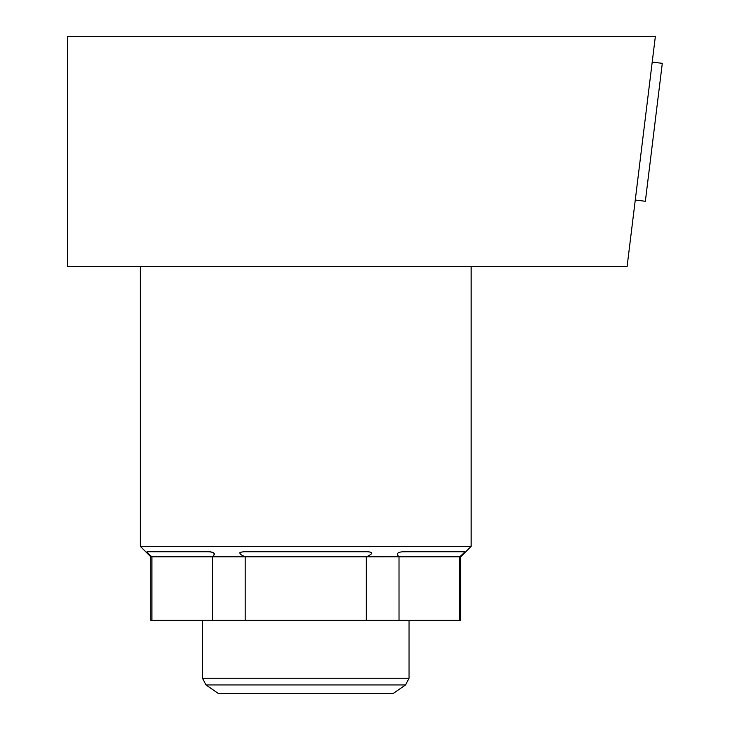 <?xml version="1.0" encoding="UTF-8"?>
<svg xmlns="http://www.w3.org/2000/svg" width="730" height="730" viewBox="0 0 730 730"><rect width="100%" height="100%" fill="white"/><g stroke="black" fill="none" stroke-linecap="round" stroke-linejoin="round"><path stroke-width="1.09" d="M655.348 36.5L67.707 36.5L67.707 266.423L627.116 266.423L655.348 36.5M652.209 62.096L662.292 63.337L653.824 132.303L645.356 201.27L635.273 200.029M140.37 266.423L140.37 546.396L471.151 546.396L471.151 266.423M245.207 556.817L245.207 620.327L212.503 620.327L212.503 556.817C215.569 553.833 214.273 552.145 208.607 551.734L147.022 551.734C146.757 552.227 148.391 553.915 151.94 556.817L366.323 556.817C373.057 553.887 373.395 552.19 367.345 551.734L244.176 551.734C238.199 552.227 238.546 553.915 245.207 556.817L245.098 556.771M239.823 552.61L240.362 552.236M208.607 551.734L209.364 551.752M210.258 551.807L211.107 551.917M212.147 552.145L212.758 552.364M213.288 552.628L213.78 553.011M214.136 553.477L214.282 553.988M214.255 554.508L214.063 555.046M213.671 555.667L213.187 556.214M140.37 546.396L150.781 556.817L151.94 556.817L151.302 556.306M150.626 555.749L149.732 554.973M149.121 554.417L148.455 553.787M147.88 553.212L147.323 552.61M366.323 620.327L366.323 556.817L399.018 556.808L399.027 620.327L245.207 620.327M402.914 551.734C397.302 552.199 396.007 553.887 399.027 556.817L459.581 556.817C463.176 553.887 464.809 552.19 464.499 551.734L402.157 551.752M460.74 556.817L460.74 620.327L459.581 620.327L459.581 556.817L460.74 556.817L471.151 546.396M464.207 552.61L461.825 554.937M367.345 551.734L369.17 551.807M151.94 556.817L151.94 620.327L150.781 620.327L150.781 556.817M459.581 620.327L399.027 620.327M151.94 620.327L212.503 620.327M205.988 684.941L405.533 684.941L393.16 693.5L218.361 693.5L205.988 684.941L202.484 678.252L409.037 678.252L409.037 620.327M202.484 678.252L202.484 620.327M405.533 684.941L409.037 678.252"/></g></svg>
